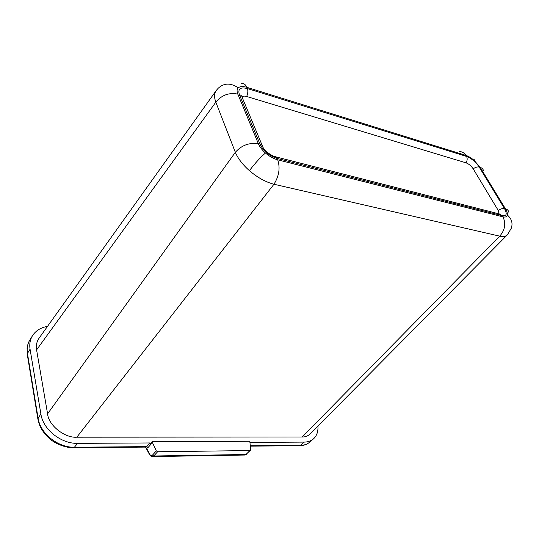 <?xml version="1.0" encoding="UTF-8"?>
<svg xmlns="http://www.w3.org/2000/svg" width="539" height="539" viewBox="0 0 539 539"><rect width="100%" height="100%" fill="white"/><g stroke="black" fill="none" stroke-linecap="round" stroke-linejoin="round"><path stroke-width="0.81" d="M241.115 83.39C243.615 83.073 245.528 84.387 246.855 87.331C242.914 86.159 240.05 86.328 238.278 87.83C236.864 89.218 236.715 91.313 237.827 94.116L258.424 143.859C259.764 146.979 262.116 150.037 265.471 153.022C269.466 156.438 273.556 158.709 277.733 159.834C280.341 167.973 279.081 176.112 273.947 184.244C265.633 182.061 257.453 177.533 249.402 170.654C242.644 164.644 237.962 158.527 235.341 152.308L215.822 102.161C214.023 97.168 214.185 93.254 216.307 90.417L216.334 90.39M237.827 94.116C229.088 92.358 221.751 95.039 215.822 102.161L36.591 349.892L47.587 413.851L235.341 152.308C241.701 145.166 249.395 142.35 258.424 143.859M508.701 212.123C508.479 210.473 507.394 209.375 505.454 208.836L480.175 167.359L474.212 160.467C471.268 157.934 468.499 156.236 465.898 155.38L246.855 87.331M459.282 151.587C462.085 151.574 464.295 152.84 465.898 155.38M77.65 443.354L74.005 447.714L146.035 447.094L150.058 442.957L77.65 443.354C61.069 443.853 43.046 429.516 40.897 414.04L30.069 349.205C29.274 344.145 30.09 339.637 32.502 335.689C35.769 330.663 40.769 327.557 47.506 326.371M317.936 426.086C318.286 431.571 316.791 435.835 313.442 438.894C311.016 440.983 307.944 442.047 304.218 442.101L249.914 442.404M507.314 234.923L310.168 433.922C307.951 436.024 305.283 437.055 302.157 437.014L499.727 236.156L273.947 184.244L76.834 437.19L302.157 437.014M76.834 437.19C64.727 438.22 48.456 425.251 47.587 413.851M36.591 349.892C35.796 345.6 36.686 341.598 39.266 337.892L215.937 90.943M150.058 442.957L151.351 443.819L148.097 447.485L146.743 448.104L149.29 453.609C150.32 455.502 151.385 456.014 152.47 455.138L156.317 450.887L152.038 441.717L150.947 442.95L151.351 443.819M499.101 213.808L498.245 210.446L473.188 168.828C471.227 165.911 468.842 163.917 466.04 162.839L246.653 96.481C244.497 95.868 243.015 96.036 242.2 96.986M262.237 145.53L242.456 98.098C242.267 96.38 241.25 95.214 239.383 94.588C237.686 88.868 240.347 86.853 247.374 88.551L466.531 156.431C471.484 158.358 475.708 161.909 479.211 167.063C477.406 166.672 475.398 167.258 473.188 168.828M260.034 144.277C261.947 144.843 262.978 145.961 263.12 147.639C265.666 151.378 269.338 154.309 274.129 156.431C275.442 156.243 276.446 156.91 277.14 158.439C269.271 155.825 263.564 151.109 260.034 144.277L239.383 94.588M479.211 167.063L504.484 208.58C507.361 213.929 506.613 216.287 502.233 215.661L277.14 158.439M277.733 159.834L502.941 216.826C506.108 223.55 505.036 229.998 499.727 236.156C503.204 236.87 505.757 236.432 507.381 234.856L511.228 228.347C513.013 223.314 511.727 218.881 507.381 215.054C507.63 213.464 506.99 211.389 505.454 208.836M483.51 170.856C483.214 169.138 482.102 167.973 480.175 167.359M152.038 441.717L249.793 441.273L250.75 449.742L245.966 454.498L250.083 450.564L157.617 451.749L153.763 456.001L152.18 456.573M250.083 450.564L250.547 450.395M156.317 450.887L157.617 451.749M244.565 455.044L245.966 454.498L153.763 456.001L152.47 455.138M149.188 453.946L149.29 453.609M146.648 448.448L145.543 447.074M265.471 153.022C260.714 157.017 255.351 162.893 249.402 170.654M238.278 87.83C230.719 82.723 224.015 82.871 218.167 88.281L216.314 90.417M474.212 160.467L474.246 159.645M32.502 335.689L29.908 339.934C27.496 343.869 26.68 348.369 27.455 353.436L38.087 418.102C40.209 433.531 58.037 447.774 74.631 447.242L146.81 446.629L148.097 447.485M30.069 349.205L27.455 353.436L27.294 354.494M40.897 414.04L38.087 418.102L37.892 419.099M250.298 445.746L300.634 445.315C304.353 445.254 307.425 444.176 309.858 442.088L313.442 438.894M304.218 442.101L300.634 445.315L299.448 445.713M466.531 156.431C467.522 158.385 467.36 160.521 466.04 162.839M247.374 88.551C248.176 90.848 247.94 93.49 246.653 96.481M276.056 156.923L498.858 213.815L502.233 215.661M504.484 208.58C502.651 208.249 500.576 208.869 498.245 210.446M502.941 216.826C505.501 217.412 506.983 216.826 507.381 215.054M29.807 340.102C28.54 341.982 27.63 344.67 27.078 348.187L27.233 354.15L37.838 418.776C38.916 423.384 39.974 426.511 41.031 428.161C41.759 430.048 46.32 436.118 50.174 439.164C56.373 444.439 67.139 448.178 74.005 447.714L73.675 447.72M145.55 447.08L149.155 453.872C149.95 455.691 151.163 456.594 152.806 456.58L245.043 455.031L246.424 454.323M250.345 446.144L299.873 445.706C306.287 445.174 306.961 444.082 309.858 442.088"/></g></svg>
